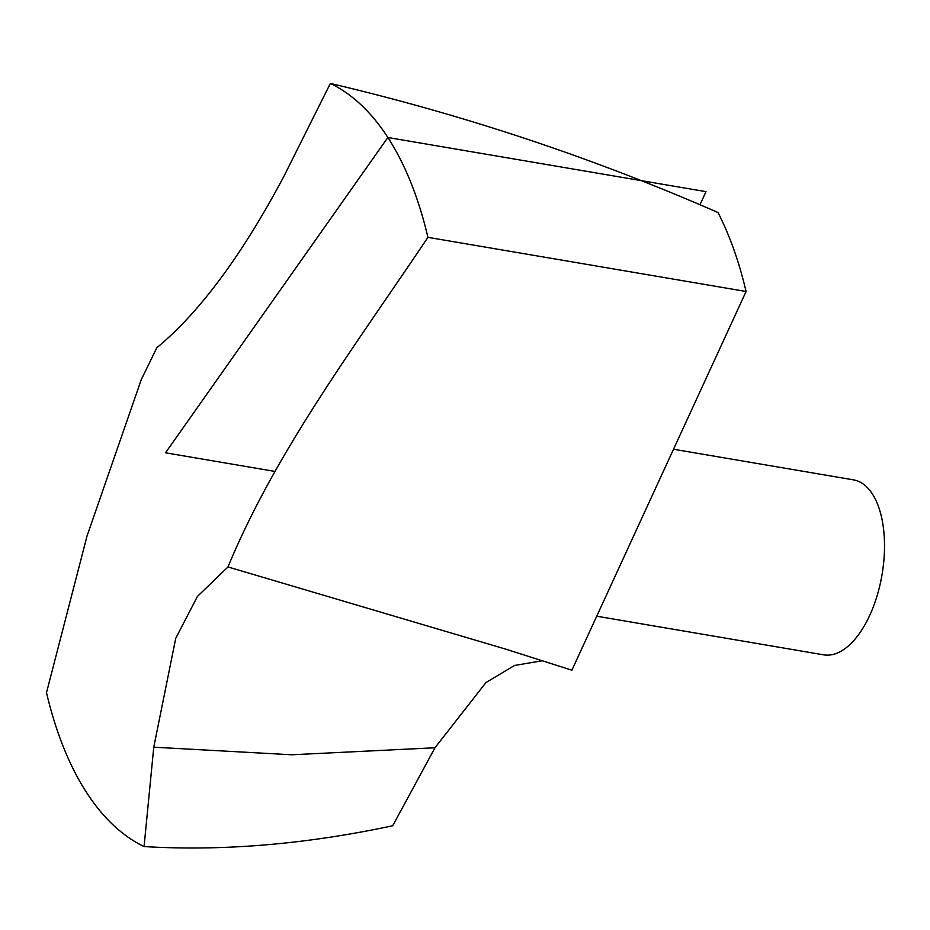 <?xml version="1.0" encoding="UTF-8"?>
<svg xmlns="http://www.w3.org/2000/svg" width="930" height="930" viewBox="0 0 930 930"><rect width="100%" height="100%" fill="white"/><g stroke="black" fill="none" stroke-linecap="round" stroke-linejoin="round"><path stroke-width="1.4" d="M542.411 660.73L514.569 665.45L485.925 682.585L434.961 747.767L392.704 825.759C305.563 844.347 222.689 851.287 144.069 846.567A395.762 196.683 99.7 0 1 46.5 692.664L87.048 535.959L141.29 379.591L156.786 347.797C199.648 312.317 241.986 255.239 283.79 176.537L330.359 83.433A395.762 196.683 99.7 0 1 427.928 237.336C355.969 344.821 275.919 450.98 227.978 566.951L505.153 648.966L571.892 670.205L746.081 291.485L427.928 237.336M144.069 846.567L153.764 747.197L175.724 638.352L197.439 596.421L227.978 566.951M330.359 83.433C463.896 114.82 593.119 157.868 718.03 212.552A395.762 196.683 99.7 0 1 746.081 291.485M673.518 449.237L853.415 479.857A88.745 44.105 99.7 0 1 869.69 615.462A88.745 44.105 99.7 0 1 823.643 654.836L596.723 616.206M699.976 204.763L705.998 191.65L387.845 137.501L165.505 452.794L274.908 471.417M434.961 747.767L291.729 754.776L153.764 747.197"/></g></svg>
